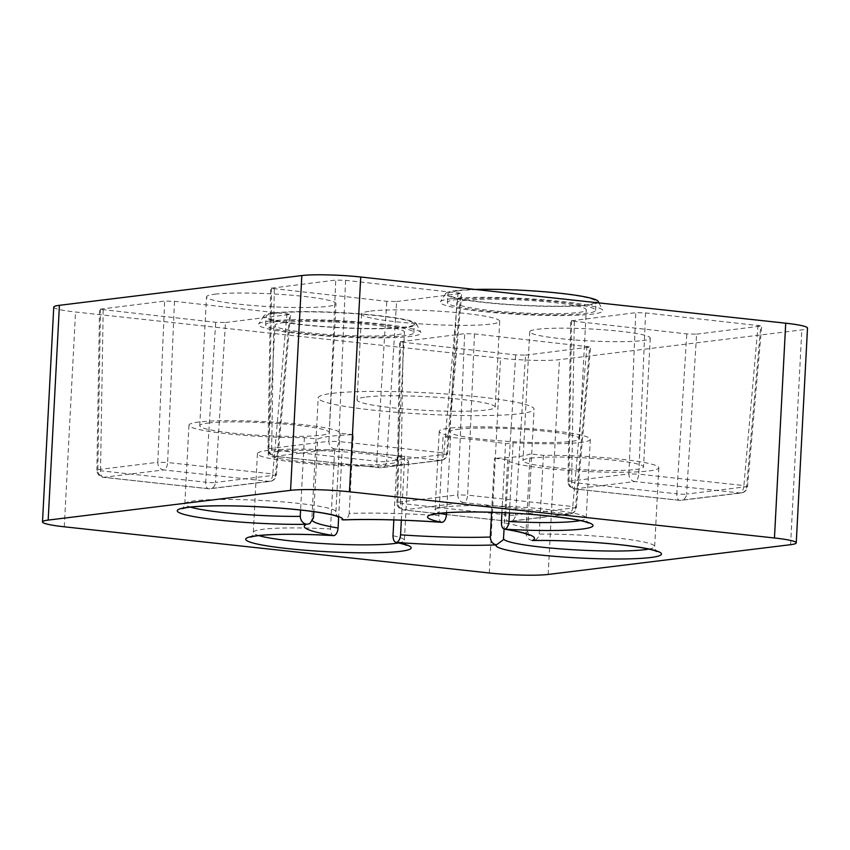 <?xml version="1.0" encoding="UTF-8"?>
<svg xmlns="http://www.w3.org/2000/svg" width="850" height="850" viewBox="0 0 850 850"><rect width="100%" height="100%" fill="white"/><g stroke="black" fill="none" stroke-linecap="round" stroke-linejoin="round"><path stroke-width="0.64" stroke-dasharray="4.25 3.19" d="M275.358 321.767A74.216 7.374 3 0 1 358.902 322.628A74.216 7.374 3 0 1 413.833 332.647A74.216 7.374 3 0 1 339.341 336.122A74.216 7.374 3 0 1 265.614 324.881A74.216 7.374 3 0 1 275.358 321.767M283.475 322.649A64.844 6.439 3 0 1 356.49 323.404A64.844 6.439 3 0 1 404.483 332.159A64.844 6.439 3 0 1 339.394 335.197A64.844 6.439 3 0 1 274.975 325.369A64.844 6.439 3 0 1 283.475 322.649M457.151 299.455A74.216 7.374 3 0 1 540.706 300.316A74.216 7.374 3 0 1 595.638 310.335A74.216 7.374 3 0 1 521.146 313.809A74.216 7.374 3 0 1 447.419 302.568A74.216 7.374 3 0 1 457.151 299.455M465.279 300.337A64.844 6.439 3 0 1 538.284 301.091A64.844 6.439 3 0 1 586.287 309.846A64.844 6.439 3 0 1 521.188 312.885A64.844 6.439 3 0 1 456.769 303.057A64.844 6.439 3 0 1 465.279 300.337M269.099 321.087A81.419 8.086 3 0 1 358.498 321.863A81.419 8.086 3 0 1 420.92 332.552A81.419 8.086 3 0 1 339.309 336.834A81.419 8.086 3 0 1 258.581 324.041A81.419 8.086 3 0 1 269.099 321.087M450.904 298.775A81.419 8.086 3 0 1 540.292 299.551A81.419 8.086 3 0 1 602.724 310.239A81.419 8.086 3 0 1 521.103 314.532A81.419 8.086 3 0 1 440.385 301.729A81.419 8.086 3 0 1 450.904 298.775M396.599 301.538L461.709 293.356L345.578 280.319L335.761 280.075L270.651 288.256L386.782 301.293L396.599 301.538L386.601 461.444L446.59 454.081A7.204 6.247 -97 0 1 441.224 460.36A7.204 6.247 -97 0 1 439.971 460.371L379.993 467.734L274.826 456.301L334.804 448.938L439.971 460.371A7.204 3.517 -83.8 0 0 443.902 452.965L338.736 441.533A7.204 3.517 96.2 0 1 334.804 448.938A7.204 6.247 -97 0 1 328.929 441.288L268.94 448.651A7.204 6.247 83 0 0 274.826 456.301A7.204 3.517 96.2 0 1 274.422 456.301A7.204 3.517 96.2 0 1 271.628 449.767L376.794 461.199A7.204 3.517 -83.8 0 0 379.589 467.734A7.204 3.517 -83.8 0 0 379.993 467.734A7.204 6.247 83 0 0 381.246 467.723A7.204 6.247 83 0 0 386.601 461.444A7.204 0.967 3.6 0 1 376.794 461.199L386.782 301.293M225.494 322.533L290.604 314.362L174.473 301.314L164.656 301.07L99.546 309.251L215.677 322.288L225.494 322.533L215.496 482.439L275.485 475.076A7.204 6.247 -97 0 1 270.119 481.366A7.204 6.247 -97 0 1 268.866 481.366L208.887 488.729L103.721 477.296L163.699 469.944L268.866 481.366A7.204 3.517 -83.8 0 0 272.797 473.96L167.631 462.527A7.204 3.517 96.2 0 1 163.699 469.944A7.204 6.247 -97 0 1 157.824 462.283L97.835 469.646A7.204 6.247 83 0 0 103.721 477.296A7.204 3.517 96.2 0 1 103.317 477.307A7.204 3.517 96.2 0 1 100.523 470.762L205.689 482.194A7.204 3.517 -83.8 0 0 208.484 488.739A7.204 3.517 -83.8 0 0 208.887 488.729A7.204 6.247 83 0 0 210.141 488.718A7.204 6.247 83 0 0 215.496 482.439A7.204 0.967 3.6 0 1 205.689 482.194L215.677 322.288M642.356 340.616A60.35 5.992 -177 0 0 650.271 338.087A60.35 5.992 -177 0 0 590.314 328.95A60.35 5.992 -177 0 0 529.741 331.776A60.35 5.992 -177 0 0 574.409 339.915A60.35 5.992 -177 0 0 642.356 340.616M214.997 294.174A64.844 6.439 3 0 1 288.012 294.929A64.844 6.439 3 0 1 336.005 303.684A64.844 6.439 3 0 1 270.916 306.712A64.844 6.439 3 0 1 206.497 296.894A64.844 6.439 3 0 1 214.997 294.174M370.632 311.089A69.169 6.874 3 0 1 448.502 311.886A69.169 6.874 3 0 1 499.704 321.226A69.169 6.874 3 0 1 430.27 324.466A69.169 6.874 3 0 1 361.558 313.99A69.169 6.874 3 0 1 370.632 311.089M53.752 307.126A43.233 4.293 -177 0 0 75.544 312.014L500.544 358.201A43.233 4.293 -177 0 0 559.428 359.656L801.826 329.906A43.233 4.293 -177 0 0 807.5 328.089M696.596 334.146L761.706 325.964L645.575 312.928L635.768 312.683L570.658 320.864L686.789 333.901L696.596 334.146L686.609 494.052L746.587 486.689A7.204 6.247 -97 0 1 741.232 492.968A7.204 6.247 -97 0 1 739.978 492.979L679.989 500.342L574.834 488.909L634.812 481.546L739.978 492.979A7.204 3.517 -83.8 0 0 743.899 485.573L638.743 474.141A7.204 3.517 96.2 0 1 634.812 481.546A7.204 6.247 -97 0 1 628.926 473.896L568.947 481.259A7.204 6.247 83 0 0 574.834 488.909A7.204 3.517 96.2 0 1 574.43 488.909A7.204 3.517 96.2 0 1 571.636 482.375L676.791 493.808A7.204 3.517 -83.8 0 0 679.586 500.342A7.204 3.517 -83.8 0 0 679.989 500.342A7.204 6.247 83 0 0 681.243 500.331A7.204 6.247 83 0 0 686.609 494.052A7.204 0.967 3.6 0 1 676.791 493.808L686.789 333.901M525.491 355.141L590.601 346.97L474.47 333.922L464.663 333.678L399.543 341.859L515.684 354.896L525.491 355.141L515.504 515.047L575.482 507.684A7.204 6.247 -97 0 1 570.116 513.974A7.204 6.247 -97 0 1 568.873 513.974L508.884 521.337L403.729 509.904L463.707 502.552L568.873 513.974A7.204 3.517 -83.8 0 0 572.794 506.568L467.638 495.136A7.204 3.517 96.2 0 1 463.707 502.552A7.204 6.247 -97 0 1 457.821 494.891L397.842 502.254A7.204 6.247 83 0 0 403.729 509.904A7.204 3.517 96.2 0 1 403.325 509.915A7.204 3.517 96.2 0 1 400.531 503.37L505.686 514.803A7.204 3.517 -83.8 0 0 508.481 521.337A7.204 3.517 -83.8 0 0 508.884 521.337A7.204 6.247 83 0 0 510.138 521.326A7.204 6.247 83 0 0 515.504 515.047A7.204 0.967 3.6 0 1 505.686 514.803L515.684 354.896M332.371 393.327A108.078 10.731 3 0 1 454.059 394.591A108.078 10.731 3 0 1 534.055 409.179A108.078 10.731 3 0 1 425.563 414.237A108.078 10.731 3 0 1 318.197 397.864A108.078 10.731 3 0 1 332.371 393.327M442.202 522.357C440.056 522.102 438.961 519.871 438.908 515.653A108.078 10.731 -177 0 0 349.18 513.442L353.313 434.679A108.078 10.731 -177 0 0 330.119 436.284A108.078 10.731 -177 0 0 317.666 439.057L313.852 511.668M438.908 515.653L443.041 436.9A108.078 10.731 -177 0 1 505.538 443.689L513.113 442.754A75.65 7.512 -177 0 0 590.325 439.28A75.65 7.512 -177 0 0 515.164 427.816A75.65 7.512 -177 0 0 439.227 431.364A75.65 7.512 -177 0 0 450.606 435.965L443.041 436.9M501.925 512.646L505.538 443.689M543.362 455.345L539.24 534.097C538.443 538.347 536.031 540.494 532.026 540.504C528.233 539.58 526.214 536.956 525.959 532.653L530.092 453.9A108.078 10.731 -177 0 1 494.445 458.277L507.716 459.712A75.65 7.512 -177 0 0 507.705 459.839A75.65 7.512 -177 0 0 582.856 471.304A75.65 7.512 -177 0 0 658.803 467.766A75.65 7.512 -177 0 0 620.128 459.149A75.65 7.512 -177 0 0 543.362 455.345L530.092 453.9M491.608 512.274L494.445 458.277M401.349 520.168L404.717 456.057A108.078 10.731 -177 0 1 342.21 449.267L334.634 450.203A75.65 7.512 -177 0 0 257.423 453.677A75.65 7.512 -177 0 0 332.584 465.141A75.65 7.512 -177 0 0 408.521 461.592A75.65 7.512 -177 0 0 397.141 456.992L404.717 456.057M338.608 518.096L342.21 449.267M366.127 397.003A69.169 6.874 3 0 1 443.998 397.8A69.169 6.874 3 0 1 495.199 407.139A69.169 6.874 3 0 1 425.765 410.38A69.169 6.874 3 0 1 357.053 399.904A69.169 6.874 3 0 1 366.127 397.003M635.598 469.487A60.35 5.992 -177 0 0 643.514 466.958A60.35 5.992 -177 0 0 583.567 457.821A60.35 5.992 -177 0 0 522.984 460.647A60.35 5.992 -177 0 0 567.651 468.786A60.35 5.992 -177 0 0 635.598 469.487M507.716 459.712L504.082 529.082M276.728 451.52A64.844 6.439 3 0 1 349.733 452.274A64.844 6.439 3 0 1 397.726 461.029A64.844 6.439 3 0 1 332.637 464.068A64.844 6.439 3 0 1 268.217 454.24A64.844 6.439 3 0 1 276.728 451.52M397.141 456.992L393.837 519.924M334.039 535.628C331.787 535.457 330.618 533.237 330.512 528.955A75.65 7.512 -177 0 0 253.3 532.429A75.65 7.512 -177 0 0 258.899 535.606M334.634 450.203L330.512 528.955M208.25 423.045A64.844 6.439 3 0 1 281.254 423.799A64.844 6.439 3 0 1 329.258 432.554A64.844 6.439 3 0 1 264.159 435.582A64.844 6.439 3 0 1 199.739 425.765A64.844 6.439 3 0 1 208.25 423.045M353.313 434.679L340.032 433.245A75.65 7.512 -177 0 0 340.043 433.118A75.65 7.512 -177 0 0 264.892 421.653A75.65 7.512 -177 0 0 188.955 425.191A75.65 7.512 -177 0 0 227.619 433.808A75.65 7.512 -177 0 0 304.385 437.612L317.666 439.057M304.385 437.612L300.581 510.043M349.18 513.442C348.479 517.639 346.205 519.796 342.369 519.892C338.417 519.01 336.26 516.375 335.899 511.998A75.65 7.512 -177 0 0 335.92 511.87A75.65 7.512 -177 0 0 260.769 500.406A75.65 7.512 -177 0 0 184.822 503.954A75.65 7.512 -177 0 0 190.432 507.121M340.032 433.245L335.899 511.998M458.522 429.207A64.844 6.439 3 0 1 531.537 429.962A64.844 6.439 3 0 1 579.53 438.717A64.844 6.439 3 0 1 514.441 441.756A64.844 6.439 3 0 1 450.022 431.928A64.844 6.439 3 0 1 458.522 429.207M513.113 442.754L509.426 512.986M450.606 435.965L446.59 512.763M457.608 290.859A74.216 7.374 3 0 1 541.153 291.731A74.216 7.374 3 0 1 596.084 301.75A74.216 7.374 3 0 1 521.592 305.224A74.216 7.374 3 0 1 447.865 293.973A74.216 7.374 3 0 1 457.608 290.859M598.198 301.421A76.426 7.586 3 0 1 521.581 305.437A76.426 7.586 3 0 1 445.804 293.431A76.426 7.586 3 0 1 455.685 290.658A76.426 7.586 3 0 1 474.991 289.436M275.804 313.172A74.216 7.374 3 0 1 359.359 314.043A74.216 7.374 3 0 1 414.29 324.052A74.216 7.374 3 0 1 339.788 327.537A74.216 7.374 3 0 1 266.071 316.285A74.216 7.374 3 0 1 275.804 313.172M273.881 312.97A76.426 7.586 3 0 1 357.797 313.692A76.426 7.586 3 0 1 416.394 323.733A76.426 7.586 3 0 1 339.777 327.749A76.426 7.586 3 0 1 264.01 315.743A76.426 7.586 3 0 1 273.881 312.97M64.281 526.798L75.544 312.014M489.281 572.985L500.544 358.201M548.176 574.441L559.428 359.656M790.574 544.691L801.826 329.906M525.959 532.653A108.078 10.731 -177 0 0 527.669 530.889A108.078 10.731 -177 0 0 501.415 522.442M313.533 517.809A108.078 10.731 -177 0 0 311.822 519.573A108.078 10.731 -177 0 0 312.598 520.965M648.763 549.089A75.65 7.512 -177 0 0 654.67 546.518A75.65 7.512 -177 0 0 615.995 537.901A75.65 7.512 -177 0 0 539.24 534.097M398.491 542.916A75.65 7.512 -177 0 0 404.398 540.345A75.65 7.512 -177 0 0 393.008 535.744M580.284 520.604A75.65 7.512 -177 0 0 586.192 518.033A75.65 7.512 -177 0 0 511.041 506.579A75.65 7.512 -177 0 0 435.094 510.117A75.65 7.512 -177 0 0 440.704 513.294M174.473 301.314L167.631 462.527L157.824 462.283L164.656 301.07M286.971 313.544L272.797 473.96A7.204 0.648 5.1 0 1 276.42 474.842A7.204 0.648 5.1 0 1 275.485 475.076L289.659 314.659M100.491 308.943L97.835 469.646A7.204 0.786 0.9 0 0 96.889 470.018A7.204 7.204 0 0 0 103.317 477.307L208.484 488.739A7.204 7.204 0 0 0 210.141 488.718L270.119 481.366A7.204 7.204 0 0 0 276.42 474.842L290.604 314.362M103.179 310.069L100.523 470.762A7.204 0.786 0.9 0 1 96.889 470.018L99.546 309.251M758.083 325.157L743.899 485.573A7.204 0.648 5.1 0 1 747.522 486.455A7.204 0.648 5.1 0 1 746.587 486.689L760.771 326.272M645.575 312.928L638.743 474.141L628.926 473.896L635.768 312.683M571.593 320.556L568.947 481.259A7.204 0.786 0.9 0 0 568.002 481.631A7.204 7.204 0 0 0 574.43 488.909L679.586 500.342A7.204 7.204 0 0 0 681.243 500.331L741.232 492.968A7.204 7.204 0 0 0 747.522 486.455L761.706 325.964M574.281 321.672L571.636 482.375A7.204 0.786 0.9 0 1 568.002 481.631L570.658 320.864M345.578 280.319L338.736 441.533L328.929 441.288L335.761 280.075M458.076 292.549L443.902 452.965A7.204 0.648 5.1 0 1 447.525 453.847A7.204 0.648 5.1 0 1 446.59 454.081L460.764 293.664M271.596 287.948L268.94 448.651A7.204 0.786 0.9 0 0 267.994 449.023A7.204 7.204 0 0 0 274.422 456.301L379.589 467.734A7.204 7.204 0 0 0 381.246 467.723L441.224 460.36A7.204 7.204 0 0 0 447.525 453.847L461.709 293.356M274.284 289.064L271.628 449.767A7.204 0.786 0.9 0 1 267.994 449.023L270.651 288.256M474.47 333.922L467.638 495.136L457.821 494.891L464.663 333.678M586.978 346.152L572.794 506.568A7.204 0.648 5.1 0 1 576.417 507.45A7.204 0.648 5.1 0 1 575.482 507.684L589.656 347.267M400.488 341.551L397.842 502.254A7.204 0.786 0.9 0 0 396.897 502.626A7.204 7.204 0 0 0 403.325 509.915L508.481 521.337A7.204 7.204 0 0 0 510.138 521.326L570.116 513.974A7.204 7.204 0 0 0 576.417 507.45L590.601 346.97M403.176 342.667L400.531 503.37A7.204 0.786 0.9 0 1 396.897 502.626L399.543 341.859M529.401 535.298C528.859 535.479 528.286 534.002 527.669 530.889L534.055 409.179M309.644 523.781C310.707 523.143 311.429 521.741 311.822 519.573L318.197 397.864M507.705 459.839L503.423 539.707M658.803 467.766L654.67 546.518C655.648 550.396 656.359 552.054 656.827 551.491M257.423 453.677L253.3 532.429C252.588 535.277 251.706 536.849 250.633 537.147M408.521 461.592L404.398 540.345C405.386 544.255 406.109 545.912 406.555 545.317M188.955 425.191L184.822 503.954C183.43 507.737 182.538 509.309 182.155 508.672M340.043 433.118L335.92 511.87C336.324 514.771 337.046 516.428 338.077 516.842M439.227 431.364L435.094 510.117C433.702 513.899 432.82 515.472 432.438 514.834M590.325 439.28L586.192 518.033C586.606 520.944 587.318 522.601 588.349 523.005M495.199 407.139L499.704 321.226M357.053 399.904L361.558 313.99M579.53 438.717L586.287 309.846M450.022 431.928L456.769 303.057M329.258 432.554L336.005 303.684M199.739 425.765L206.497 296.894M397.726 461.029L404.483 332.159M268.217 454.24L274.975 325.369M529.741 331.776L522.984 460.647M650.271 338.087L643.514 466.958M595.638 310.335L596.084 301.75M447.419 302.568L447.865 293.973M445.804 293.431L440.385 301.729M598.963 302.908L602.724 310.239M413.833 332.647L414.29 324.052M265.614 324.881L266.071 316.285M264.01 315.743L258.581 324.041M416.394 323.733L420.92 332.552"/><path stroke-width="1.27" d="M796.248 542.874L807.5 328.089A43.233 4.293 -177 0 0 785.719 323.202L360.719 277.015A43.233 4.293 -177 0 0 301.824 275.559L59.426 305.309A43.233 4.293 -177 0 0 53.752 307.126L42.5 521.911A43.233 4.293 -177 0 0 64.281 526.798L489.281 572.985A43.233 4.293 -177 0 0 548.176 574.441L790.574 544.691A43.233 4.293 -177 0 0 796.248 542.874A43.233 4.293 -177 0 0 774.456 537.986L349.456 491.799A43.233 4.293 -177 0 0 290.572 490.344L48.174 520.094A43.233 4.293 -177 0 0 42.5 521.911M529.401 535.298L527.85 534.544C523.866 532.897 516.003 531.091 504.252 529.125L504.709 529.146C502.562 528.902 501.457 526.66 501.415 522.442L501.925 512.646M393.837 519.924L393.008 535.744C393.114 540.026 394.283 542.247 396.536 542.428C398.746 541.641 400.084 539.102 400.584 534.82A108.078 10.731 -177 0 0 490.312 537.03L491.608 512.274M400.584 534.82L401.349 520.168M312.598 520.965A108.078 10.731 -177 0 0 338.087 528.02L338.608 518.096M300.581 510.043L300.252 516.364C300.603 520.753 302.759 523.388 306.723 524.269L309.719 523.674L313.533 517.809L313.852 511.668M656.827 551.491L655.212 550.811C650.781 549.249 642.26 547.623 629.648 545.912C602.756 542.321 561.17 540.005 532.684 540.536L532.291 540.483A115.281 11.454 -177 0 0 505.144 529.199A82.854 8.234 -177 0 0 591.993 524.184A82.854 8.234 -177 0 0 479.825 511.998A82.854 8.234 -177 0 0 441.798 522.314A115.281 11.454 -177 0 0 342.582 519.871A82.854 8.234 -177 0 0 247.031 506.26A82.854 8.234 -177 0 0 183.058 514.112A82.854 8.234 -177 0 0 306.457 524.301A115.281 11.454 -177 0 0 333.604 535.585A82.854 8.234 -177 0 0 246.755 540.6A82.854 8.234 -177 0 0 358.913 552.787A82.854 8.234 -177 0 0 396.939 542.47A115.281 11.454 -177 0 0 496.166 544.914A82.854 8.234 -177 0 0 591.717 558.524A82.854 8.234 -177 0 0 655.69 550.673A82.854 8.234 -177 0 0 532.291 540.483M490.312 537.03C490.567 541.333 492.586 543.947 496.379 544.882L503.413 539.707L504.082 529.082M395.951 542.374L396.939 542.47M338.087 528.02C337.588 532.312 336.239 534.841 334.039 535.628L333.742 535.628M505.144 529.199L504.709 529.146C507.004 528.424 508.428 525.874 508.98 521.517A75.65 7.512 -177 0 0 580.284 520.604M509.426 512.986L508.98 521.517M446.59 512.763L446.484 514.717C445.931 519.074 444.507 521.624 442.202 522.357L441.926 522.357C404.642 519.775 371.694 518.957 343.081 519.913M474.991 289.436A76.426 7.586 3 0 1 553.626 292.591A76.426 7.586 3 0 1 598.198 301.421L598.963 302.908M48.174 520.094L59.426 305.309M290.572 490.344L301.824 275.559M774.456 537.986L785.719 323.202M349.456 491.799L360.719 277.015M503.572 538.698A75.65 7.512 -177 0 0 564.496 549.174A75.65 7.512 -177 0 0 648.763 549.089M258.899 535.606A75.65 7.512 -177 0 0 328.451 543.894A75.65 7.512 -177 0 0 398.491 542.916M190.432 507.121A75.65 7.512 -177 0 0 300.252 516.364M440.704 513.294A75.65 7.512 -177 0 0 446.484 514.717M395.951 542.385C407.83 544.967 406.704 545.604 406.555 545.317M250.633 537.147L252.131 536.69C256.658 535.564 265.487 534.82 278.63 534.438C294.918 534.066 313.289 534.469 333.742 535.638M503.572 538.592L503.423 539.707M338.077 516.842L336.642 516.226C332.254 514.643 323.542 512.975 310.516 511.222C284.877 507.832 246.117 505.569 217.993 505.835C203.033 505.984 192.291 506.632 185.768 507.779L182.155 508.672M588.349 523.005L586.914 522.399C580.104 519.509 548.122 514.898 509.447 512.986C475.32 511.233 446.462 511.966 436.05 513.942L432.438 514.834"/></g></svg>
